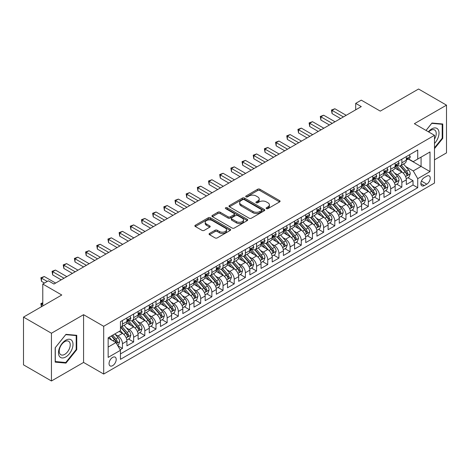 <?xml version="1.0" encoding="UTF-8"?>
<svg xmlns="http://www.w3.org/2000/svg" width="470" height="470" viewBox="0 0 470 470"><rect width="100%" height="100%" fill="white"/><g stroke="black" fill="none" stroke-linecap="round" stroke-linejoin="round"><path stroke-width="0.7" d="M266.437 208.627A1.087 0.629 0 0 0 267.971 208.627L279.627 201.9A1.551 0.893 0 0 0 280.079 201.266A1.551 0.893 0 0 0 279.627 200.631L259.881 189.234A1.551 0.893 0 0 0 257.689 189.234L246.033 195.961A1.087 0.629 0 0 0 245.716 196.407A1.087 0.629 0 0 0 246.033 196.848A1.087 0.629 0 0 0 247.567 196.848L249.077 195.978A4.964 2.867 0 0 1 256.097 195.978L257.742 196.93A4.964 2.867 0 0 1 259.193 198.957A4.964 2.867 0 0 1 257.742 200.984L256.232 201.853A1.087 0.629 0 0 0 255.915 202.294A1.087 0.629 0 0 0 256.232 202.74A1.087 0.629 0 0 0 257.772 202.74L259.276 201.871A4.964 2.867 0 0 1 266.296 201.871L267.941 202.817A4.964 2.867 0 0 1 269.398 204.844A4.964 2.867 0 0 1 267.941 206.871L266.437 207.74A1.087 0.629 0 0 0 266.12 208.187A1.087 0.629 0 0 0 266.437 208.627L266.437 207.74M112.624 365.66A5.058 2.92 120 0 0 115.931 361.201A5.058 2.92 120 0 0 115.156 357.147A5.058 2.92 120 0 0 112.624 357.4A5.058 2.92 120 0 0 109.322 361.853A5.058 2.92 120 0 0 110.098 365.907A5.058 2.92 120 0 0 112.624 365.66M209.532 233.437A1.551 0.893 0 0 0 209.074 234.072A1.551 0.893 0 0 0 209.532 234.706L215.072 237.902A1.551 0.893 0 0 0 217.263 237.902L230.206 230.429A1.551 0.893 0 0 0 230.664 229.801A1.551 0.893 0 0 0 230.206 229.166L210.46 217.763A1.551 0.893 0 0 0 208.269 217.763L195.326 225.236A1.551 0.893 0 0 0 194.868 225.87A1.551 0.893 0 0 0 195.326 226.505L202.018 230.371A1.551 0.893 0 0 0 204.209 230.371L209.749 227.169A1.551 0.893 0 0 0 210.202 226.534A1.551 0.893 0 0 0 209.749 225.905L206.43 223.984A4.148 2.397 0 0 1 205.214 222.292A4.148 2.397 0 0 1 207.775 220.078A4.148 2.397 0 0 1 212.299 220.6L225.3 228.103A4.148 2.397 0 0 1 226.517 229.801A4.148 2.397 0 0 1 223.955 232.01A4.148 2.397 0 0 1 219.431 231.493L217.263 230.241A1.551 0.893 0 0 0 215.072 230.241L209.532 233.437L209.532 234.706M434.486 159.829L446.5 152.897L446.5 105.151L418.559 89.018L380.283 111.12L361.283 100.145L355.696 103.377L361.283 106.602L53.956 284.039L48.363 280.813L42.776 284.039L42.776 305.976M51.442 333.236L51.442 380.982L83.572 362.435L83.572 314.683L51.442 333.236L23.5 317.103L61.776 295.007L42.776 284.039M83.572 314.683L103.688 326.298L434.486 135.313L434.486 183.059L103.688 374.044L103.688 326.298M446.5 105.151L414.37 123.698L434.486 135.313M249.188 218.209A1.551 0.893 0 0 0 251.38 218.209L264.322 210.736A1.551 0.893 0 0 0 264.78 210.102A1.551 0.893 0 0 0 264.322 209.467L244.576 198.07A1.551 0.893 0 0 0 242.385 198.07L229.442 205.543A1.551 0.893 0 0 0 228.984 206.177A1.551 0.893 0 0 0 229.442 206.806L249.188 218.209M226.088 208.862A1.087 0.629 0 0 1 227.192 209.015L227.192 207.728L247.267 219.314A1.551 0.893 0 0 1 247.719 219.948A1.551 0.893 0 0 1 247.267 220.583L234.319 228.056A1.551 0.893 0 0 1 232.127 228.056L212.381 216.658L212.381 215.389A1.551 0.893 0 0 0 211.929 216.024A1.551 0.893 0 0 0 212.381 216.658M212.381 215.389L217.921 212.193A1.551 0.893 0 0 1 220.113 212.193L228.126 216.817A1.551 0.893 0 0 0 230.318 216.817L233.989 214.69A1.551 0.893 0 0 0 234.448 214.062A1.551 0.893 0 0 0 233.989 213.427L225.653 208.615A1.087 0.629 0 0 1 225.336 208.169A1.087 0.629 0 0 1 226.005 207.593A1.087 0.629 0 0 1 227.192 207.728M51.442 380.982L23.5 364.849L23.5 317.103M120.144 349.768L122.459 348.429L117.823 345.755M115.185 334.358L117.988 335.98A6.322 3.648 60 0 1 122.459 343.723L126.929 341.138L126.929 345.849L133.639 341.978L128.551 339.04M126.36 327.907L129.168 329.523A6.322 3.648 60 0 1 133.639 337.266L138.11 334.687L138.11 339.399L144.813 335.527L139.725 332.59M137.534 321.451L140.342 323.072A6.322 3.648 60 0 1 144.813 330.815L149.284 328.236L149.284 332.942L155.987 329.076L150.905 326.139M148.714 315L151.516 316.621A6.322 3.648 60 0 1 155.987 324.365L160.458 321.786L160.458 326.491L167.161 322.62L162.079 319.688M159.888 308.549L162.691 310.171A6.322 3.648 60 0 1 167.161 317.914L171.632 315.329L171.632 320.041L178.341 316.169L173.254 313.231M171.062 302.098L173.871 303.714A6.322 3.648 60 0 1 178.341 311.457L182.812 308.878L182.812 313.59L189.516 309.718L184.428 306.781M182.237 295.642L185.045 297.263A6.322 3.648 60 0 1 189.516 305.007L193.987 302.427L193.987 307.133L200.69 303.268L195.608 300.33M193.417 289.191L196.219 290.812A6.322 3.648 60 0 1 200.69 298.556L205.161 295.977L205.161 300.683L211.864 296.811L206.782 293.879M204.591 282.74L207.393 284.362A6.322 3.648 60 0 1 211.864 292.105L216.335 289.52L216.335 294.232L223.044 290.36L217.957 287.423M215.765 276.289L218.574 277.905A6.322 3.648 60 0 1 223.044 285.648L227.509 283.069L227.509 287.781L234.219 283.909L229.131 280.972M226.939 269.833L229.748 271.454A6.322 3.648 60 0 1 234.219 279.198L238.689 276.618L238.689 281.324L245.393 277.459L240.311 274.521M238.12 263.382L240.922 265.004A6.322 3.648 60 0 1 245.393 272.747L249.864 270.162L249.864 274.874L256.567 271.002L251.485 268.07M249.294 256.931L252.096 258.553A6.322 3.648 60 0 1 256.567 266.296L261.038 263.711L261.038 268.423L267.747 264.551L262.659 261.614M260.468 250.481L263.276 252.096A6.322 3.648 60 0 1 267.747 259.839L272.212 257.26L272.212 261.972L278.921 258.101L273.834 255.163M271.642 244.024L274.451 245.645A6.322 3.648 60 0 1 278.921 253.389L283.392 250.81L283.392 255.516L290.096 251.65L285.014 248.712M282.822 237.573L285.625 239.195A6.322 3.648 60 0 1 290.096 246.938L294.567 244.353L294.567 249.065L301.27 245.193L296.188 242.262M293.997 231.123L296.799 232.744A6.322 3.648 60 0 1 301.27 240.487L305.741 237.902L305.741 242.614L312.45 238.742L307.362 235.805M305.171 224.672L307.979 226.287A6.322 3.648 60 0 1 312.45 234.031L316.915 231.452L316.915 236.163L323.624 232.292L318.537 229.354M316.345 218.215L319.154 219.837A6.322 3.648 60 0 1 323.624 227.58L328.095 225.001L328.095 229.707L334.799 225.841L329.717 222.903M327.525 211.764L330.328 213.386A6.322 3.648 60 0 1 334.799 221.129L339.27 218.544L339.27 223.256L345.973 219.384L340.891 216.453M338.7 205.314L341.502 206.935A6.322 3.648 60 0 1 345.973 214.678L350.444 212.093L350.444 216.805L357.153 212.934L352.065 209.996M349.874 198.863L352.682 200.479A6.322 3.648 60 0 1 357.153 208.222L361.618 205.643L361.618 210.354L368.327 206.483L363.24 203.545M361.048 192.406L363.856 194.028A6.322 3.648 60 0 1 368.327 201.771L372.798 199.192L372.798 203.898L379.502 200.032L374.42 197.095M372.228 185.956L375.031 187.577A6.322 3.648 60 0 1 379.502 195.32L383.972 192.735L383.972 197.447L390.676 193.575L385.594 190.644M383.403 179.505L386.205 181.126A6.322 3.648 60 0 1 390.676 188.87L395.147 186.285L395.147 190.996L401.856 187.125L401.856 182.413A6.322 3.648 -120 0 0 397.385 174.67L394.577 173.054M396.768 184.187L401.856 187.125M126.929 341.138A6.322 3.648 -120 0 0 122.459 333.395L119.11 331.462M138.11 334.687A6.322 3.648 -120 0 0 133.639 326.944L126.724 322.955M149.284 328.236A6.322 3.648 -120 0 0 144.813 320.493L137.898 316.504M160.458 321.786A6.322 3.648 -120 0 0 155.987 314.042L149.078 310.047M171.632 315.329A6.322 3.648 -120 0 0 167.161 307.586L160.252 303.596M182.812 308.878A6.322 3.648 -120 0 0 178.341 301.135L171.427 297.146M193.987 302.427A6.322 3.648 -120 0 0 189.516 294.684L182.601 290.695M205.161 295.977A6.322 3.648 -120 0 0 200.69 288.233L193.781 284.238M216.335 289.52A6.322 3.648 -120 0 0 211.864 281.777L204.955 277.788M227.509 283.069A6.322 3.648 -120 0 0 223.044 275.326L216.13 271.337M238.689 276.618A6.322 3.648 -120 0 0 234.219 268.875L227.304 264.886M249.864 270.162A6.322 3.648 -120 0 0 245.393 262.425L238.484 258.43M261.038 263.711A6.322 3.648 -120 0 0 256.567 255.968L249.658 251.979M272.212 257.26A6.322 3.648 -120 0 0 267.747 249.517L260.832 245.528M283.392 250.81A6.322 3.648 -120 0 0 278.921 243.066L272.007 239.077M294.567 244.353A6.322 3.648 -120 0 0 290.096 236.616L283.187 232.621M305.741 237.902A6.322 3.648 -120 0 0 301.27 230.159L294.361 226.17M316.915 231.452A6.322 3.648 -120 0 0 312.45 223.708L305.535 219.719M328.095 225.001A6.322 3.648 -120 0 0 323.624 217.258L316.71 213.268M339.27 218.544A6.322 3.648 -120 0 0 334.799 210.807L327.89 206.812M350.444 212.093A6.322 3.648 -120 0 0 345.973 204.35L339.064 200.361M361.618 205.643A6.322 3.648 -120 0 0 357.153 197.899L350.238 193.91M372.798 199.192A6.322 3.648 -120 0 0 368.327 191.449L361.412 187.459M383.972 192.735A6.322 3.648 -120 0 0 379.502 184.998L372.593 181.003M395.147 186.285A6.322 3.648 -120 0 0 390.676 178.541L383.767 174.552M426.778 176.156L424.316 177.578A4.9 2.826 120 0 0 421.114 181.89A4.9 2.826 120 0 0 421.866 185.82A4.9 2.826 120 0 0 424.316 185.574L426.778 184.158A4.9 2.826 120 0 0 429.974 179.84A4.9 2.826 120 0 0 429.228 175.915A4.9 2.826 120 0 0 426.778 176.156M108.159 347.077L115.978 342.56L120.449 350.303L120.449 359.333L417.724 187.706L417.724 178.671L413.253 170.927L405.751 166.597M120.449 350.303L108.159 357.4L108.159 337.783L120.449 330.686L120.449 321.65L417.724 150.024L417.724 159.06L430.015 151.957L430.015 171.574L417.724 178.671M129.109 320.199L129.168 320.235A6.322 3.648 60 0 0 132.329 320.546L136.799 317.967A6.322 3.648 -120 0 0 138.11 315.07L138.11 311.457M140.283 313.748L140.342 313.784A6.322 3.648 60 0 0 143.503 314.095L147.974 311.516A6.322 3.648 -120 0 0 149.284 308.62L149.284 305.007M151.458 307.298L151.516 307.327A6.322 3.648 60 0 0 154.677 307.644L159.148 305.059A6.322 3.648 -120 0 0 160.458 302.169L160.458 298.556M162.638 300.841L162.691 300.876A6.322 3.648 60 0 0 165.857 301.188L170.322 298.609A6.322 3.648 -120 0 0 171.632 295.718L171.632 292.099M173.812 294.39L173.871 294.426A6.322 3.648 60 0 0 177.031 294.737L181.502 292.158A6.322 3.648 -120 0 0 182.812 289.262L182.812 285.648M184.986 287.94L185.045 287.975A6.322 3.648 60 0 0 188.206 288.286L192.677 285.707A6.322 3.648 -120 0 0 193.987 282.811L193.987 279.198M196.16 281.489L196.219 281.518A6.322 3.648 60 0 0 199.38 281.836L203.851 279.25A6.322 3.648 -120 0 0 205.161 276.36L205.161 272.747M207.335 275.032L207.393 275.067A6.322 3.648 60 0 0 210.554 275.379L215.025 272.8A6.322 3.648 -120 0 0 216.335 269.909L216.335 266.29M218.515 268.582L218.574 268.617A6.322 3.648 60 0 0 221.734 268.928L226.205 266.349A6.322 3.648 -120 0 0 227.509 263.453L227.509 259.839M229.689 262.131L229.748 262.166A6.322 3.648 60 0 0 232.909 262.477L237.379 259.898A6.322 3.648 -120 0 0 238.689 257.002L238.689 253.389M240.863 255.68L240.922 255.709A6.322 3.648 60 0 0 244.083 256.027L248.554 253.442A6.322 3.648 -120 0 0 249.864 250.551L249.864 246.938M252.038 249.223L252.096 249.259A6.322 3.648 60 0 0 255.257 249.57L259.728 246.991A6.322 3.648 -120 0 0 261.038 244.1L261.038 240.481M263.218 242.773L263.276 242.808A6.322 3.648 60 0 0 266.437 243.119L270.908 240.54A6.322 3.648 -120 0 0 272.212 237.644L272.212 234.031M274.392 236.322L274.451 236.357A6.322 3.648 60 0 0 277.611 236.668L282.082 234.089A6.322 3.648 -120 0 0 283.392 231.193L283.392 227.58M285.566 229.871L285.625 229.9A6.322 3.648 60 0 0 288.786 230.218L293.257 227.633A6.322 3.648 -120 0 0 294.567 224.742L294.567 221.129M296.74 223.415L296.799 223.45A6.322 3.648 60 0 0 299.96 223.761L304.431 221.182A6.322 3.648 -120 0 0 305.741 218.292L305.741 214.672M307.921 216.964L307.979 216.999A6.322 3.648 60 0 0 311.14 217.31L315.611 214.731A6.322 3.648 -120 0 0 316.915 211.835L316.915 208.222M319.095 210.513L319.154 210.548A6.322 3.648 60 0 0 322.314 210.86L326.785 208.28A6.322 3.648 -120 0 0 328.095 205.384L328.095 201.771M330.269 204.062L330.328 204.092A6.322 3.648 60 0 0 333.488 204.409L337.959 201.824A6.322 3.648 -120 0 0 339.27 198.933L339.27 195.32M341.443 197.606L341.502 197.641A6.322 3.648 60 0 0 344.663 197.952L349.134 195.373A6.322 3.648 -120 0 0 350.444 192.477L350.444 188.864M352.623 191.155L352.682 191.19A6.322 3.648 60 0 0 355.843 191.501L360.314 188.922A6.322 3.648 -120 0 0 361.618 186.026L361.618 182.413M363.798 184.704L363.856 184.739A6.322 3.648 60 0 0 367.017 185.051L371.488 182.472A6.322 3.648 -120 0 0 372.798 179.575L372.798 175.962M374.972 178.253L375.031 178.283A6.322 3.648 60 0 0 378.191 178.6L382.662 176.015A6.322 3.648 -120 0 0 383.972 173.125L383.972 169.511M386.146 171.797L386.205 171.832A6.322 3.648 60 0 0 389.366 172.143L393.837 169.564A6.322 3.648 -120 0 0 395.147 166.668L395.147 163.055M120.449 353.916L413.03 184.998L413.03 180.674L406.321 184.546L406.321 179.834A6.322 3.648 -120 0 0 401.856 172.091L394.941 168.101M397.326 165.346L397.385 165.381A6.322 3.648 -120 0 0 400.546 165.693A6.322 3.648 -120 0 0 401.856 162.802L401.856 159.183M400.546 165.693L405.017 163.113A6.322 3.648 -120 0 0 406.321 160.217L406.321 156.604M122.459 320.493L122.459 324.106A6.322 3.648 60 0 1 121.154 326.997A6.322 3.648 60 0 1 120.449 327.255M121.154 326.997L125.619 324.418A6.322 3.648 -120 0 0 126.929 321.527L126.929 317.908M133.639 314.042L133.639 317.655A6.322 3.648 60 0 1 132.329 320.546M144.813 307.586L144.813 311.199A6.322 3.648 60 0 1 143.503 314.095M155.987 301.135L155.987 304.748A6.322 3.648 60 0 1 154.677 307.644M167.161 294.684L167.161 298.297A6.322 3.648 60 0 1 165.857 301.188M178.341 288.233L178.341 291.846A6.322 3.648 60 0 1 177.031 294.737M189.516 281.777L189.516 285.39A6.322 3.648 60 0 1 188.206 288.286M200.69 275.326L200.69 278.939A6.322 3.648 60 0 1 199.38 281.836M211.864 268.875L211.864 272.488A6.322 3.648 60 0 1 210.554 275.379M223.044 262.425L223.044 266.038A6.322 3.648 60 0 1 221.734 268.928M234.219 255.968L234.219 259.581A6.322 3.648 60 0 1 232.909 262.477M245.393 249.517L245.393 253.13A6.322 3.648 60 0 1 244.083 256.027M256.567 243.066L256.567 246.68A6.322 3.648 60 0 1 255.257 249.57M267.747 236.616L267.747 240.229A6.322 3.648 60 0 1 266.437 243.119M278.921 230.159L278.921 233.772A6.322 3.648 60 0 1 277.611 236.668M290.096 223.708L290.096 227.321A6.322 3.648 60 0 1 288.786 230.218M301.27 217.258L301.27 220.871A6.322 3.648 60 0 1 299.96 223.761M312.45 210.807L312.45 214.42A6.322 3.648 60 0 1 311.14 217.31M323.624 204.35L323.624 207.963A6.322 3.648 60 0 1 322.314 210.86M334.799 197.899L334.799 201.513A6.322 3.648 60 0 1 333.488 204.409M345.973 191.449L345.973 195.062A6.322 3.648 60 0 1 344.663 197.952M357.153 184.998L357.153 188.611A6.322 3.648 60 0 1 355.843 191.501M368.327 178.541L368.327 182.154A6.322 3.648 60 0 1 367.017 185.051M379.502 172.091L379.502 175.704A6.322 3.648 60 0 1 378.191 178.6M390.676 165.64L390.676 169.253A6.322 3.648 60 0 1 389.366 172.143M390.676 188.87L390.676 193.575M379.502 195.32L379.502 200.032M368.327 201.771L368.327 206.483M357.153 208.222L357.153 212.934M345.973 214.678L345.973 219.384M334.799 221.129L334.799 225.841M323.624 227.58L323.624 232.292M312.45 234.031L312.45 238.742M301.27 240.487L301.27 245.193M290.096 246.938L290.096 251.65M278.921 253.389L278.921 258.101M267.747 259.839L267.747 264.551M256.567 266.296L256.567 271.002M245.393 272.747L245.393 277.459M234.219 279.198L234.219 283.909M223.044 285.648L223.044 290.36M211.864 292.105L211.864 296.811M200.69 298.556L200.69 303.268M189.516 305.007L189.516 309.718M178.341 311.457L178.341 316.169M167.161 317.914L167.161 322.62M155.987 324.365L155.987 329.076M144.813 330.815L144.813 335.527M133.639 337.266L133.639 341.978M122.459 343.723L122.459 348.429M115.978 342.56L108.159 338.042M413.253 170.927L421.073 166.415L421.073 157.121L430.015 151.957M408.277 159.025L430.015 171.574M408.501 158.895L413.253 161.639L417.724 159.06M83.572 362.435L103.688 374.044M355.696 103.377L355.696 109.827M407.942 177.736L413.03 180.674M413.03 184.998L417.724 187.706M434.486 148.661L442.758 138.374L442.758 123.992L431.971 123.028L426.026 130.425M55.184 362.135L65.97 363.099L76.751 349.686L76.751 335.304L65.97 334.34L55.184 347.759L55.184 362.135M442.2 138.051L442.758 138.374M76.193 349.363L76.751 349.686M64.831 362.44L65.97 363.099M266.872 208.78L267.941 208.163A4.964 2.867 0 0 0 269.398 206.136L269.398 204.844M259.193 198.957L259.193 200.243A4.964 2.867 0 0 1 257.742 202.27L256.667 202.893M279.603 201.912L259.881 190.526A1.551 0.893 0 0 0 257.689 190.526L246.468 197.001M264.322 209.467L264.322 210.736L244.576 199.356A1.551 0.893 0 0 0 242.385 199.356L229.46 206.818M261.579 210.542A1.087 0.629 0 0 0 261.902 210.102A1.087 0.629 0 0 0 261.579 209.655L244.247 199.65A1.087 0.629 0 0 0 242.714 199.65L241.122 200.572A4.964 2.867 0 0 0 239.671 202.594A4.964 2.867 0 0 0 241.122 204.62L252.972 211.465A4.964 2.867 0 0 0 259.992 211.465L261.579 210.542L261.579 211.835A1.087 0.629 0 0 0 261.902 211.394L261.902 210.102M239.671 202.594L239.671 203.886A4.964 2.867 0 0 0 241.122 205.913L241.122 204.62M261.579 211.835L259.992 212.751A4.964 2.867 0 0 1 252.972 212.751L241.122 205.913M212.405 216.67L217.921 213.48L217.921 212.193M234.448 214.062L234.448 215.348A1.551 0.893 0 0 1 233.989 215.983L230.318 218.104A1.551 0.893 0 0 1 228.126 218.104L220.113 213.48A1.551 0.893 0 0 0 217.921 213.48M227.192 209.015L247.243 220.595M236.434 221.611A4.148 2.397 0 0 0 240.957 222.134A4.148 2.397 0 0 0 243.519 219.919A4.148 2.397 0 0 0 242.303 218.221L237.72 215.577A1.551 0.893 0 0 0 235.529 215.577L231.851 217.704A1.551 0.893 0 0 0 231.399 218.333A1.551 0.893 0 0 0 231.851 218.967L236.434 221.611L236.434 222.903A4.148 2.397 0 0 0 240.957 223.42A4.148 2.397 0 0 0 243.519 221.206L243.519 219.919M231.399 218.333L231.399 219.625A1.551 0.893 0 0 0 231.851 220.26L231.851 218.967M236.434 222.903L231.851 220.26M226.517 229.801L226.517 231.087A4.148 2.397 0 0 1 223.955 233.302A4.148 2.397 0 0 1 219.431 232.785L217.263 231.534A1.551 0.893 0 0 0 215.072 231.534L209.55 234.718M205.214 222.292L205.214 223.585A4.148 2.397 0 0 0 206.43 225.277L206.43 223.984M209.726 227.18L206.43 225.277M230.188 230.441L210.46 219.055A1.551 0.893 0 0 0 208.269 219.055L195.344 226.517M406.227 178.729L409.117 177.061L410.234 173.835A4.189 2.421 -120 0 0 408.606 169.899L403.495 163.989M402.473 172.502L396.639 165.746M399.153 170.534L395.764 166.609A10.034 5.793 -120 0 0 395.452 166.263M399.976 165.922L405.14 171.903A4.189 2.421 60 0 1 406.632 174.787C407.261 175.627 407.707 175.369 407.972 174.012A4.189 2.421 -120 0 0 406.48 171.127L401.374 165.217M400.276 165.822L405.827 172.249A2.133 1.234 60 0 1 406.368 173.083L407.972 174.012M406.632 174.787L406.938 175.281M409.288 154.894L410.234 156.539A4.189 2.421 60 0 1 409.37 158.396L407.243 159.618A4.189 2.421 -120 0 0 407.972 158.654L407.884 158.284M343.406 116.924L332.061 110.374L334.857 108.764L346.196 115.309M406.462 159.818L406.48 159.818A4.189 2.421 -120 0 0 407.243 159.618M407.431 158.343L407.972 158.654C407.707 158.026 407.261 158.284 406.632 159.43A4.189 2.421 60 0 1 406.321 160.023M340.609 118.54L332.061 113.599L332.061 110.374L331.444 110.021L334.857 108.764M332.061 113.599L331.444 110.021M434.486 143.468A10.275 5.934 120 0 0 438.874 131.553A10.275 5.934 120 0 0 431.748 128.892A10.275 5.934 120 0 0 428.382 131.788M434.486 139.161A7.779 4.489 120 0 0 434.621 129.955A7.779 4.489 120 0 0 430.731 130.343A7.779 4.489 120 0 0 428.693 131.97M426.049 130.443L431.748 123.352L442.2 124.28L442.2 138.215L434.486 147.809M441.506 123.88L442.2 124.28M72.033 349.151A10.275 5.934 120 0 0 69.378 339.228A10.275 5.934 120 0 0 59.455 348.029A10.275 5.934 120 0 0 62.111 357.952A10.275 5.934 120 0 0 72.033 349.151M69.49 348.429A7.779 4.489 120 0 0 68.614 341.267A7.779 4.489 120 0 0 59.96 347.577A7.779 4.489 120 0 0 60.836 354.738A7.779 4.489 120 0 0 69.49 348.429M55.296 361.589L55.296 347.659L65.741 334.658L76.193 335.592L76.193 349.527L65.741 362.523L55.184 361.524M75.5 335.192L76.193 335.592M395.053 185.18L397.943 183.512L399.059 180.286A4.189 2.421 -120 0 0 397.426 176.35L392.321 170.44M391.298 178.953L385.465 172.196M387.979 176.984L384.589 173.06A10.034 5.793 -120 0 0 384.278 172.713M388.796 172.373L393.966 178.353A4.189 2.421 60 0 1 395.458 181.238C396.087 182.078 396.533 181.82 396.798 180.462A4.189 2.421 -120 0 0 395.305 177.578L390.2 171.667M389.101 172.273L394.653 178.7A2.133 1.234 60 0 1 395.188 179.534L396.798 180.462M395.458 181.238L395.764 181.737M383.878 191.631L386.763 189.962L387.885 186.737A4.189 2.421 -120 0 0 386.252 182.807L381.147 176.89M380.124 185.403L374.285 178.647M376.799 183.435L373.415 179.517A10.034 5.793 -120 0 0 373.104 179.164M377.622 178.823L382.786 184.804A4.189 2.421 60 0 1 384.284 187.689C384.912 188.535 385.359 188.276 385.623 186.913A4.189 2.421 -120 0 0 384.131 184.029L379.02 178.118M377.927 178.729L383.479 185.151A2.133 1.234 60 0 1 384.014 185.985L385.623 186.913M384.284 187.689L384.583 188.188M372.704 198.082L375.589 196.413L376.705 193.188A4.189 2.421 -120 0 0 375.078 189.257L369.972 183.347M368.95 191.854L363.11 185.098M365.625 189.886L362.241 185.967A10.034 5.793 -120 0 0 361.929 185.621M366.447 185.28L371.611 191.255A4.189 2.421 60 0 1 373.104 194.139C373.732 194.985 374.179 194.727 374.449 193.37A4.189 2.421 -120 0 0 372.951 190.485L367.846 184.569M366.753 185.18L372.299 191.607A2.133 1.234 60 0 1 372.839 192.442L374.449 193.37M373.104 194.139L373.409 194.639M361.524 204.538L364.414 202.87L365.531 199.644A4.189 2.421 -120 0 0 363.903 195.708L358.792 189.798M357.77 198.311L351.936 191.554M354.451 196.343L351.061 192.418A10.034 5.793 -120 0 0 350.749 192.071M355.273 191.731L360.437 197.711A4.189 2.421 60 0 1 361.929 200.596C362.558 201.436 363.005 201.178 363.269 199.821A4.189 2.421 -120 0 0 361.777 196.936L356.671 191.026M355.573 191.631L361.125 198.058A2.133 1.234 60 0 1 361.665 198.892L363.269 199.821M361.929 200.596L362.235 201.089M398.108 161.345L399.059 162.99A4.189 2.421 60 0 1 398.19 164.847L396.069 166.075A4.189 2.421 -120 0 0 396.798 165.105L396.709 164.735M332.231 123.375L320.887 116.824L323.677 115.215L335.022 121.765M395.288 166.268L395.305 166.268A4.189 2.421 -120 0 0 396.069 166.075M396.257 164.794L396.798 165.105C396.533 164.476 396.087 164.735 395.458 165.881A4.189 2.421 60 0 1 395.147 166.48M329.435 124.991L320.887 120.056L320.887 116.824L320.27 116.472L323.677 115.215M320.887 120.056L320.27 116.472M386.933 167.802L387.885 169.447A4.189 2.421 60 0 1 387.016 171.297L384.895 172.525A4.189 2.421 -120 0 0 385.623 171.562L385.535 171.186M321.051 129.826L309.712 123.281L312.503 121.665L323.848 128.216M384.113 172.719L384.131 172.719A4.189 2.421 -120 0 0 384.895 172.525M385.083 171.245L385.623 171.562C385.359 170.927 384.912 171.186 384.284 172.331A4.189 2.421 60 0 1 383.972 172.931M318.261 131.441L309.712 126.506L309.712 123.281L309.096 122.923L312.503 121.665M309.712 126.506L309.096 122.923M375.759 174.253L376.705 175.897A4.189 2.421 60 0 1 375.841 177.748L373.715 178.976A4.189 2.421 -120 0 0 374.449 178.013L374.361 177.642M309.877 136.282L298.532 129.732L301.329 128.116L312.673 134.667M372.933 179.17L372.951 179.17A4.189 2.421 -120 0 0 373.715 178.976M373.903 177.701L374.449 178.013C374.185 177.378 373.738 177.637 373.104 178.788A4.189 2.421 60 0 1 372.798 179.381M307.08 137.892L298.532 132.957L298.532 129.732L297.921 129.379L301.329 128.116M298.532 132.957L297.921 129.379M364.585 180.703L365.531 182.348A4.189 2.421 60 0 1 364.667 184.205L362.54 185.427A4.189 2.421 -120 0 0 363.269 184.463L363.181 184.093M298.703 142.733L287.358 136.183L290.154 134.573L301.493 141.118M361.759 185.626L361.777 185.626A4.189 2.421 -120 0 0 362.54 185.427M362.728 184.152L363.269 184.463C363.005 183.835 362.558 184.093 361.929 185.239A4.189 2.421 60 0 1 361.618 185.832M295.906 144.349L287.358 139.408L287.358 136.183L286.741 135.83L290.154 134.573M287.358 139.408L286.741 135.83M350.35 210.989L353.24 209.32L354.356 206.095A4.189 2.421 -120 0 0 352.723 202.159L347.618 196.249M346.596 204.761L340.762 198.005M343.276 202.793L339.886 198.869A10.034 5.793 -120 0 0 339.575 198.522M344.093 198.181L349.263 204.162A4.189 2.421 60 0 1 350.755 207.047C351.384 207.887 351.83 207.628 352.095 206.271A4.189 2.421 -120 0 0 350.602 203.387L345.497 197.476M344.398 198.082L349.95 204.509A2.133 1.234 60 0 1 350.485 205.343L352.095 206.271M350.755 207.047L351.061 207.546M353.405 187.154L354.356 188.799A4.189 2.421 60 0 1 353.487 190.655L351.366 191.883A4.189 2.421 -120 0 0 352.095 190.914L352.007 190.544M287.528 149.184L276.184 142.633L278.974 141.024L290.319 147.574M350.585 192.077L350.602 192.077A4.189 2.421 -120 0 0 351.366 191.883M351.554 190.603L352.095 190.914C351.83 190.285 351.384 190.544 350.755 191.689A4.189 2.421 60 0 1 350.444 192.289M284.732 150.8L276.184 145.864L276.184 142.633L275.567 142.281L278.974 141.024M276.184 145.864L275.567 142.281M339.176 217.44L342.066 215.771L343.182 212.546A4.189 2.421 -120 0 0 341.549 208.615L336.444 202.699M335.421 211.212L329.582 204.456M332.096 209.244L328.712 205.325A10.034 5.793 -120 0 0 328.401 204.973M332.919 204.632L338.083 210.613A4.189 2.421 60 0 1 339.581 213.498C340.21 214.344 340.656 214.085 340.92 212.722A4.189 2.421 -120 0 0 339.428 209.837L334.317 203.927M333.224 204.538L338.776 210.959A2.133 1.234 60 0 1 339.311 211.794L340.92 212.722M339.581 213.498L339.88 213.997M342.231 193.611L343.182 195.256A4.189 2.421 60 0 1 342.313 197.106L340.192 198.334A4.189 2.421 -120 0 0 340.92 197.371L340.832 196.995M276.348 155.635L265.01 149.09L267.8 147.474L279.145 154.025M339.411 198.528L339.428 198.528A4.189 2.421 -120 0 0 340.192 198.334M340.38 197.053L340.92 197.371C340.656 196.736 340.21 196.995 339.581 198.14A4.189 2.421 60 0 1 339.27 198.739M273.558 157.25L265.01 152.315L265.01 149.09L264.393 148.732L267.8 147.474M265.01 152.315L264.393 148.732M328.001 223.89L330.886 222.222L332.002 218.996A4.189 2.421 -120 0 0 330.375 215.066L325.269 209.156M324.247 217.663L318.407 210.907M320.922 215.695L317.538 211.776A10.034 5.793 -120 0 0 317.227 211.43M321.744 211.089L326.909 217.064A4.189 2.421 60 0 1 328.401 219.948C329.029 220.794 329.482 220.536 329.746 219.179A4.189 2.421 -120 0 0 328.248 216.294L323.143 210.378M322.05 210.989L327.596 217.416A2.133 1.234 60 0 1 328.136 218.25L329.746 219.179M328.401 219.948L328.706 220.448M331.056 200.061L332.002 201.706A4.189 2.421 60 0 1 331.139 203.557L329.012 204.785A4.189 2.421 -120 0 0 329.746 203.821L329.658 203.451M265.174 162.091L253.829 155.541L256.626 153.925L267.971 160.476M328.236 204.979L328.248 204.979A4.189 2.421 -120 0 0 329.012 204.785M329.206 203.51L329.746 203.821C329.482 203.187 329.035 203.445 328.401 204.597A4.189 2.421 60 0 1 328.095 205.19M262.377 163.701L253.829 158.766L253.829 155.541L253.218 155.188L256.626 153.925M253.829 158.766L253.218 155.188M316.821 230.347L319.712 228.679L320.828 225.453A4.189 2.421 -120 0 0 319.201 221.517L314.089 215.607M313.067 224.12L307.233 217.363M309.748 222.151L306.358 218.227A10.034 5.793 -120 0 0 306.052 217.88M310.57 217.54L315.734 223.52A4.189 2.421 60 0 1 317.227 226.405C317.855 227.245 318.302 226.987 318.566 225.629A4.189 2.421 -120 0 0 317.074 222.745L311.968 216.834M310.87 217.44L316.422 223.867A2.133 1.234 60 0 1 316.962 224.701L318.566 225.629M317.227 226.405L317.532 226.898M319.882 206.512L320.828 208.157A4.189 2.421 60 0 1 319.964 210.014L317.838 211.236A4.189 2.421 -120 0 0 318.566 210.272L318.478 209.902M254 168.542L242.655 161.991L245.452 160.382L256.79 166.926M317.056 211.435L317.074 211.435A4.189 2.421 -120 0 0 317.838 211.236M318.026 209.961L318.566 210.272C318.302 209.643 317.855 209.902 317.227 211.048A4.189 2.421 60 0 1 316.915 211.641M251.203 170.158L242.655 165.217L242.655 161.991L242.038 161.639L245.452 160.382M242.655 165.217L242.038 161.639M305.647 236.798L308.537 235.129L309.654 231.904A4.189 2.421 -120 0 0 308.02 227.968L302.915 222.057M301.893 230.57L296.059 223.814M298.573 228.602L295.184 224.678A10.034 5.793 -120 0 0 294.872 224.331M299.396 223.99L304.56 229.971A4.189 2.421 60 0 1 306.052 232.856C306.681 233.696 307.127 233.437 307.392 232.08A4.189 2.421 -120 0 0 305.899 229.196L300.794 223.285M299.696 223.89L305.247 230.318A2.133 1.234 60 0 1 305.782 231.152L307.392 232.08M306.052 232.856L306.358 233.355M308.702 212.963L309.654 214.608A4.189 2.421 60 0 1 308.784 216.464L306.663 217.692A4.189 2.421 -120 0 0 307.392 216.723L307.304 216.353M242.826 174.993L231.481 168.448L234.272 166.832L245.616 173.383M305.882 217.886L305.899 217.886A4.189 2.421 -120 0 0 306.663 217.692M306.851 216.412L307.392 216.723C307.127 216.094 306.681 216.353 306.052 217.498A4.189 2.421 60 0 1 305.741 218.098M240.029 176.608L231.481 171.673L231.481 168.448L230.864 168.09L234.272 166.832M231.481 171.673L230.864 168.09M294.473 243.249L297.363 241.58L298.479 238.355A4.189 2.421 -120 0 0 296.846 234.424L291.741 228.508M290.719 237.021L284.879 230.265M287.399 235.053L284.009 231.134A10.034 5.793 -120 0 0 283.698 230.782M288.216 230.441L293.38 236.422A4.189 2.421 60 0 1 294.878 239.306C295.507 240.152 295.953 239.894 296.218 238.531A4.189 2.421 -120 0 0 294.725 235.646L289.62 229.736M288.521 230.347L294.073 236.768A2.133 1.234 60 0 1 294.608 237.603L296.218 238.531M294.878 239.306L295.178 239.806M297.528 219.42L298.479 221.064A4.189 2.421 60 0 1 297.61 222.915L295.489 224.143A4.189 2.421 -120 0 0 296.218 223.18L296.129 222.804M231.645 181.444L220.307 174.899L223.097 173.283L234.442 179.834M294.708 224.337L294.725 224.337A4.189 2.421 -120 0 0 295.489 224.143M295.677 222.862L296.218 223.18C295.953 222.545 295.507 222.804 294.878 223.949A4.189 2.421 60 0 1 294.567 224.548M228.855 183.059L220.307 178.124L220.307 174.899L219.69 174.54L223.097 173.283M220.307 178.124L219.69 174.54M283.298 249.699L286.183 248.031L287.299 244.805A4.189 2.421 -120 0 0 285.672 240.875L280.567 234.965M279.544 243.472L273.704 236.716M276.219 241.504L272.835 237.585A10.034 5.793 -120 0 0 272.524 237.238M277.041 236.898L282.206 242.873A4.189 2.421 60 0 1 283.698 245.763C284.327 246.603 284.779 246.345 285.043 244.988A4.189 2.421 -120 0 0 283.545 242.103L278.44 236.187M277.347 236.798L282.893 243.225A2.133 1.234 60 0 1 283.434 244.059L285.043 244.988M283.698 245.763L284.003 246.257M286.353 225.87L287.299 227.515A4.189 2.421 60 0 1 286.436 229.366L284.309 230.594A4.189 2.421 -120 0 0 285.043 229.63L284.955 229.26M220.471 187.9L209.126 181.35L211.923 179.734L223.268 186.285M283.533 230.788L283.545 230.788A4.189 2.421 -120 0 0 284.309 230.594M284.503 229.319L285.043 229.63C284.779 228.996 284.332 229.254 283.698 230.406A4.189 2.421 60 0 1 283.392 230.999M217.675 189.51L209.126 184.575L209.126 181.35L208.516 180.997L211.923 179.734M209.126 184.575L208.516 180.997M272.118 256.156L275.009 254.487L276.125 251.262A4.189 2.421 -120 0 0 274.498 247.326L269.386 241.416M268.364 249.928L262.53 243.172M265.045 247.96L261.655 244.036A10.034 5.793 -120 0 0 261.349 243.689M265.867 243.348L271.031 249.329A4.189 2.421 60 0 1 272.524 252.214C273.152 253.054 273.599 252.795 273.863 251.438A4.189 2.421 -120 0 0 272.371 248.554L267.266 242.643M266.167 243.249L271.719 249.676A2.133 1.234 60 0 1 272.259 250.51L273.863 251.438M272.524 252.214L272.829 252.707M275.179 232.321L276.125 233.966A4.189 2.421 60 0 1 275.261 235.822L273.135 237.045A4.189 2.421 -120 0 0 273.863 236.081L273.775 235.711M209.297 194.351L197.952 187.8L200.749 186.191L212.088 192.735M272.353 237.244L272.371 237.244A4.189 2.421 -120 0 0 273.135 237.045M273.323 235.77L273.863 236.081C273.599 235.452 273.152 235.711 272.524 236.857A4.189 2.421 60 0 1 272.212 237.45M206.5 195.966L197.952 191.026L197.952 187.8L197.335 187.448L200.749 186.191M197.952 191.026L197.335 187.448M260.944 262.607L263.834 260.938L264.951 257.713A4.189 2.421 -120 0 0 263.317 253.776L258.212 247.866M257.19 256.379L251.356 249.623M253.871 254.411L250.481 250.487A10.034 5.793 -120 0 0 250.169 250.14M254.693 249.799L259.857 255.78A4.189 2.421 60 0 1 261.349 258.664C261.978 259.505 262.425 259.246 262.689 257.889A4.189 2.421 -120 0 0 261.197 255.004L256.091 249.094M254.993 249.699L260.545 256.127A2.133 1.234 60 0 1 261.079 256.961L262.689 257.889M261.349 258.664L261.655 259.164M263.999 238.772L264.951 240.417A4.189 2.421 60 0 1 264.081 242.273L261.96 243.501A4.189 2.421 -120 0 0 262.689 242.532L262.601 242.162M198.123 200.802L186.778 194.257L189.569 192.641L200.913 199.192M261.179 243.695L261.197 243.695A4.189 2.421 -120 0 0 261.96 243.501M262.148 242.22L262.689 242.532C262.425 241.903 261.978 242.162 261.349 243.307A4.189 2.421 60 0 1 261.038 243.907M195.326 202.417L186.778 197.482L186.778 194.257L186.161 193.899L189.569 192.641M186.778 197.482L186.161 193.899M249.77 269.057L252.66 267.389L253.776 264.163A4.189 2.421 -120 0 0 252.143 260.233L247.038 254.317M246.016 262.83L240.176 256.074M242.696 260.862L239.306 256.943A10.034 5.793 -120 0 0 238.995 256.591M243.513 256.25L248.677 262.231A4.189 2.421 60 0 1 250.175 265.115C250.804 265.961 251.25 265.703 251.515 264.34A4.189 2.421 -120 0 0 250.022 261.455L244.917 255.545M243.818 256.156L249.37 262.577A2.133 1.234 60 0 1 249.905 263.412L251.515 264.34M250.175 265.115L250.475 265.615M252.825 245.228L253.776 246.873A4.189 2.421 60 0 1 252.907 248.724L250.786 249.952A4.189 2.421 -120 0 0 251.515 248.988L251.427 248.612M186.942 207.252L175.604 200.708L178.394 199.092L189.739 205.643M250.005 250.146L250.022 250.146A4.189 2.421 -120 0 0 250.786 249.952M250.974 248.671L251.515 248.988C251.25 248.354 250.804 248.612 250.175 249.758A4.189 2.421 60 0 1 249.864 250.357M184.152 208.868L175.604 203.933L175.604 200.708L174.987 200.349L178.394 199.092M175.604 203.933L174.987 200.349M238.596 275.508L241.48 273.846L242.596 270.614A4.189 2.421 -120 0 0 240.969 266.684L235.864 260.774M234.841 269.281L229.002 262.524M231.516 267.318L228.132 263.394A10.034 5.793 -120 0 0 227.821 263.047M232.339 262.707L237.503 268.681A4.189 2.421 60 0 1 238.995 271.572C239.624 272.412 240.076 272.154 240.34 270.796A4.189 2.421 -120 0 0 238.842 267.912L233.737 261.996M232.644 262.607L238.19 269.034A2.133 1.234 60 0 1 238.731 269.868L240.34 270.796M238.995 271.572L239.3 272.065M241.65 251.679L242.596 253.324A4.189 2.421 60 0 1 241.733 255.175L239.606 256.403A4.189 2.421 -120 0 0 240.34 255.439L240.252 255.069M175.768 213.709L164.424 207.158L167.22 205.543L178.565 212.093M238.831 256.596L238.842 256.596A4.189 2.421 -120 0 0 239.606 256.403M239.8 255.128L240.34 255.439C240.076 254.805 239.63 255.063 238.995 256.215A4.189 2.421 60 0 1 238.689 256.808M172.978 215.319L164.424 210.384L164.424 207.158L163.813 206.806L167.22 205.543M164.424 210.384L163.813 206.806M227.415 281.965L230.306 280.296L231.422 277.071A4.189 2.421 -120 0 0 229.795 273.135L224.684 267.224M223.661 275.737L217.827 268.981M220.342 273.769L216.952 269.845A10.034 5.793 -120 0 0 216.647 269.498M221.164 269.157L226.329 275.138A4.189 2.421 60 0 1 227.821 278.023C228.449 278.863 228.896 278.604 229.16 277.247A4.189 2.421 -120 0 0 227.668 274.363L222.563 268.452M221.464 269.057L227.016 275.485A2.133 1.234 60 0 1 227.556 276.319L229.16 277.247M227.821 278.023L228.126 278.516M230.476 258.13L231.422 259.775A4.189 2.421 60 0 1 230.559 261.631L228.432 262.853A4.189 2.421 -120 0 0 229.16 261.89L229.072 261.52M164.594 220.16L153.249 213.609L156.046 211.999L167.385 218.544M227.65 263.053L227.668 263.053A4.189 2.421 -120 0 0 228.432 262.853M228.62 261.579L229.16 261.89C228.896 261.261 228.449 261.52 227.821 262.665A4.189 2.421 60 0 1 227.509 263.259M161.797 221.775L153.249 216.834L153.249 213.609L152.633 213.257L156.046 211.999M153.249 216.834L152.633 213.257M216.241 288.416L219.132 286.747L220.248 283.522A4.189 2.421 -120 0 0 218.615 279.585L213.509 273.675M212.487 282.188L206.653 275.432M209.168 280.22L205.778 276.301A10.034 5.793 -120 0 0 205.466 275.949M209.99 275.608L215.154 281.589A4.189 2.421 60 0 1 216.647 284.473C217.275 285.313 217.722 285.055 217.986 283.698A4.189 2.421 -120 0 0 216.494 280.813L211.388 274.903M210.29 275.508L215.842 281.935A2.133 1.234 60 0 1 216.376 282.77L217.986 283.698M216.647 284.473L216.952 284.973M219.296 264.581L220.248 266.226A4.189 2.421 60 0 1 219.378 268.082L217.258 269.31A4.189 2.421 -120 0 0 217.986 268.341L217.898 267.971M153.42 226.611L142.075 220.066L144.866 218.45L156.21 225.001M216.476 269.504L216.494 269.504A4.189 2.421 -120 0 0 217.258 269.31M217.446 268.029L217.986 268.341C217.722 267.712 217.275 267.971 216.647 269.116A4.189 2.421 60 0 1 216.335 269.715M150.623 228.226L142.075 223.291L142.075 220.066L141.458 219.707L144.866 218.45M142.075 223.291L141.458 219.707M205.067 294.866L207.957 293.198L209.074 289.972A4.189 2.421 -120 0 0 207.44 286.042L202.335 280.126M201.313 288.639L195.473 281.882M197.993 286.671L194.604 282.752A10.034 5.793 -120 0 0 194.292 282.399M198.81 282.059L203.974 288.039A4.189 2.421 60 0 1 205.472 290.924C206.101 291.77 206.547 291.512 206.812 290.149A4.189 2.421 -120 0 0 205.32 287.264L200.214 281.354M199.116 281.965L204.667 288.386A2.133 1.234 60 0 1 205.202 289.22L206.812 290.149M205.472 290.924L205.772 291.424M208.122 271.037L209.074 272.682A4.189 2.421 60 0 1 208.204 274.533L206.083 275.761A4.189 2.421 -120 0 0 206.812 274.797L206.724 274.421M142.24 233.061L130.901 226.517L133.692 224.901L145.036 231.452M205.302 275.955L205.32 275.955A4.189 2.421 -120 0 0 206.083 275.761M206.271 274.48L206.812 274.797C206.547 274.163 206.101 274.421 205.472 275.567A4.189 2.421 60 0 1 205.161 276.166M139.449 234.677L130.901 229.742L130.901 226.517L130.284 226.158L133.692 224.901M130.901 229.742L130.284 226.158M193.893 301.317L196.777 299.654L197.893 296.423A4.189 2.421 -120 0 0 196.266 292.493L191.161 286.583M190.138 295.089L184.299 288.333M186.813 293.127L183.429 289.203A10.034 5.793 -120 0 0 183.118 288.856M187.636 288.515L192.8 294.49A4.189 2.421 60 0 1 194.292 297.381C194.921 298.221 195.373 297.962 195.638 296.605A4.189 2.421 -120 0 0 194.139 293.721L189.034 287.805M187.941 288.416L193.487 294.843A2.133 1.234 60 0 1 194.028 295.677L195.638 296.605M194.292 297.381L194.598 297.874M196.948 277.488L197.893 279.133A4.189 2.421 60 0 1 197.03 280.984L194.903 282.212A4.189 2.421 -120 0 0 195.638 281.248L195.549 280.878M131.065 239.518L119.721 232.967L122.517 231.352L133.862 237.902M194.128 282.405L194.139 282.405A4.189 2.421 -120 0 0 194.903 282.212M195.097 280.937L195.638 281.248C195.373 280.613 194.927 280.872 194.292 282.024A4.189 2.421 60 0 1 193.987 282.617M128.275 241.128L119.721 236.193L119.721 232.967L119.11 232.615L122.517 231.352M119.721 236.193L119.11 232.615M182.718 307.774L185.603 306.105L186.719 302.88A4.189 2.421 -120 0 0 185.092 298.943L179.981 293.033M178.958 301.546L173.125 294.79M175.639 299.578L172.255 295.654A10.034 5.793 -120 0 0 171.944 295.307M176.462 294.966L181.626 300.947A4.189 2.421 60 0 1 183.118 303.832C183.746 304.672 184.193 304.413 184.457 303.056A4.189 2.421 -120 0 0 182.965 300.171L177.86 294.261M176.767 294.866L182.313 301.294A2.133 1.234 60 0 1 182.854 302.128L184.457 303.056M183.118 303.832L183.423 304.325M185.773 283.939L186.719 285.584A4.189 2.421 60 0 1 185.856 287.44L183.729 288.662A4.189 2.421 -120 0 0 184.457 287.699L184.369 287.329M119.891 245.969L108.546 239.418L111.343 237.808L122.682 244.353M182.947 288.862L182.965 288.862A4.189 2.421 -120 0 0 183.729 288.662M183.917 287.387L184.457 287.699C184.199 287.07 183.746 287.329 183.118 288.474A4.189 2.421 60 0 1 182.812 289.068M117.095 247.584L108.546 242.643L108.546 239.418L107.93 239.066L111.343 237.808M108.546 242.643L107.93 239.066M171.538 314.224L174.429 312.556L175.545 309.331A4.189 2.421 -120 0 0 173.912 305.394L168.806 299.484M167.784 307.997L161.95 301.241M164.465 306.029L161.075 302.11A10.034 5.793 -120 0 0 160.763 301.758M165.287 301.417L170.451 307.398A4.189 2.421 60 0 1 171.944 310.282C172.572 311.122 173.019 310.864 173.283 309.507A4.189 2.421 -120 0 0 171.791 306.622L166.686 300.712M165.587 301.317L171.139 307.744A2.133 1.234 60 0 1 171.673 308.579L173.283 309.507M171.944 310.282L172.249 310.782M174.593 290.389L175.545 292.034A4.189 2.421 60 0 1 174.675 293.891L172.555 295.119A4.189 2.421 -120 0 0 173.283 294.149L173.195 293.779M108.717 252.419L97.372 245.875L100.163 244.259L111.508 250.81M171.773 295.313L171.791 295.313A4.189 2.421 -120 0 0 172.555 295.119M172.743 293.838L173.283 294.149C173.019 293.521 172.572 293.779 171.944 294.925A4.189 2.421 60 0 1 171.632 295.524M105.92 254.035L97.372 249.1L97.372 245.875L96.755 245.516L100.163 244.259M97.372 249.1L96.755 245.516M160.364 320.675L163.255 319.007L164.371 315.781A4.189 2.421 -120 0 0 162.738 311.851L157.632 305.935M156.61 314.448L150.77 307.691M153.291 312.48L149.901 308.561A10.034 5.793 -120 0 0 149.589 308.208M154.107 307.868L159.271 313.848A4.189 2.421 60 0 1 160.769 316.733C161.398 317.579 161.845 317.321 162.109 315.957A4.189 2.421 -120 0 0 160.617 313.073L155.511 307.163M154.413 307.774L159.964 314.195A2.133 1.234 60 0 1 160.499 315.029L162.109 315.957M160.769 316.733L161.069 317.232M163.419 296.846L164.371 298.491A4.189 2.421 60 0 1 163.501 300.342L161.38 301.57A4.189 2.421 -120 0 0 162.109 300.606L162.021 300.23M97.537 258.87L86.198 252.325L88.989 250.71L100.333 257.26M160.599 301.764L160.617 301.764A4.189 2.421 -120 0 0 161.38 301.57M161.568 300.289L162.109 300.606C161.845 299.972 161.398 300.23 160.769 301.376A4.189 2.421 60 0 1 160.458 301.975M94.746 260.486L86.198 255.551L86.198 252.325L85.581 251.967L88.989 250.71M86.198 255.551L85.581 251.967M149.19 327.126L152.074 325.463L153.191 322.232A4.189 2.421 -120 0 0 151.563 318.302L146.458 312.391M145.436 320.898L139.596 314.142M142.11 318.936L138.726 315.012A10.034 5.793 -120 0 0 138.415 314.665M142.933 314.324L148.097 320.299A4.189 2.421 60 0 1 149.589 323.19C150.218 324.03 150.67 323.771 150.935 322.414A4.189 2.421 -120 0 0 149.437 319.529L144.331 313.613M143.238 314.224L148.784 320.652A2.133 1.234 60 0 1 149.325 321.486L150.935 322.414M149.589 323.19L149.895 323.683M152.245 303.297L153.191 304.942A4.189 2.421 60 0 1 152.327 306.793L150.2 308.02A4.189 2.421 -120 0 0 150.935 307.057L150.846 306.687M86.362 265.327L75.018 258.776L77.814 257.161L89.159 263.711M149.425 308.214L149.437 308.214A4.189 2.421 -120 0 0 150.2 308.02M150.394 306.745L150.935 307.057C150.67 306.422 150.224 306.681 149.589 307.832A4.189 2.421 60 0 1 149.284 308.426M83.572 266.937L75.018 262.002L75.018 258.776L74.407 258.424L77.814 257.161M75.018 262.002L74.407 258.424M138.016 333.582L140.9 331.914L142.016 328.689A4.189 2.421 -120 0 0 140.389 324.752L135.278 318.842M134.256 327.355L128.422 320.599M130.936 325.387L127.552 321.462A10.034 5.793 -120 0 0 127.241 321.116M131.759 320.775L136.923 326.756A4.189 2.421 60 0 1 138.415 329.64C139.044 330.481 139.49 330.222 139.755 328.865A4.189 2.421 -120 0 0 138.262 325.98L133.157 320.07M132.064 320.675L137.61 327.102A2.133 1.234 60 0 1 138.151 327.937L139.755 328.865M138.415 329.64L138.721 330.134M141.071 309.748L142.016 311.393A4.189 2.421 60 0 1 141.153 313.249L139.026 314.471A4.189 2.421 -120 0 0 139.755 313.508L139.666 313.137M75.188 271.778L63.844 265.227L66.64 263.617L77.979 270.162M138.245 314.671L138.262 314.671A4.189 2.421 -120 0 0 139.026 314.471M139.214 313.196L139.755 313.508C139.496 312.879 139.044 313.137 138.415 314.283A4.189 2.421 60 0 1 138.11 314.877M72.392 273.393L63.844 268.452L63.844 265.227L63.227 264.874L66.64 263.617M63.844 268.452L63.227 264.874M126.835 340.033L129.726 338.365L130.842 335.139A4.189 2.421 -120 0 0 129.209 331.203L124.104 325.293M123.081 333.806L120.408 330.71M119.762 331.838L119.327 331.332M120.584 327.226L125.749 333.207A4.189 2.421 60 0 1 127.241 336.091C127.869 336.931 128.316 336.673 128.58 335.316A4.189 2.421 -120 0 0 127.088 332.431L121.983 326.521M120.884 327.126L126.436 333.553A2.133 1.234 60 0 1 126.971 334.387L128.58 335.316M127.241 336.091L127.546 336.59M129.89 316.198L130.842 317.843A4.189 2.421 60 0 1 129.973 319.7L127.852 320.928A4.189 2.421 -120 0 0 128.58 319.958L128.492 319.588M64.014 278.228L52.669 271.683L55.46 270.068L66.805 276.618M127.07 321.122L127.088 321.122A4.189 2.421 -120 0 0 127.852 320.928M128.04 319.647L128.58 319.958C128.316 319.33 127.869 319.588 127.241 320.734A4.189 2.421 60 0 1 126.929 321.333M61.218 279.844L52.669 274.909L52.669 271.683L52.053 271.325L55.46 270.068M52.669 274.909L52.053 271.325M117.6 345.368L118.552 344.815L119.668 341.59A4.189 2.421 -120 0 0 118.035 337.66L114.821 333.935M111.819 340.157L109.234 337.16M108.588 338.288L108.159 337.795M111.355 335.938L114.568 339.657A4.189 2.421 60 0 1 116.067 342.542C116.695 343.388 117.142 343.129 117.406 341.766A4.189 2.421 -120 0 0 115.914 338.882L112.7 335.163M111.613 335.786L115.262 340.004A2.133 1.234 60 0 1 115.796 340.838L117.406 341.766M116.067 342.542L116.366 343.041M42.776 303.203L41.495 303.943L42.776 304.683M41.389 306.775L40.878 303.585L42.776 302.733M40.878 303.585L41.495 303.943L41.495 306.716M47.247 281.454L41.495 278.134L44.286 276.519L55.63 283.069M44.456 283.069L41.495 281.36L41.495 278.134L40.878 277.776L44.286 276.519M41.495 281.36L40.878 277.776M117.988 335.98L122.459 333.395M129.168 329.523L133.639 326.944M140.342 323.072L144.813 320.493M151.516 316.621L155.987 314.042M162.691 310.171L167.161 307.586M173.871 303.714L178.341 301.135M185.045 297.263L189.516 294.684M196.219 290.812L200.69 288.233M207.393 284.362L211.864 281.777M218.574 277.905L223.044 275.326M229.748 271.454L234.219 268.875M240.922 265.004L245.393 262.425M252.096 258.553L256.567 255.968M263.276 252.096L267.747 249.517M274.451 245.645L278.921 243.066M285.625 239.195L290.096 236.616M296.799 232.744L301.27 230.159M307.979 226.287L312.45 223.708M319.154 219.837L323.624 217.258M330.328 213.386L334.799 210.807M341.502 206.935L345.973 204.35M352.682 200.479L357.153 197.899M363.856 194.028L368.327 191.449M375.031 187.577L379.502 184.998M386.205 181.126L390.676 178.541M397.385 174.67L401.856 172.091M401.856 162.802L406.321 160.217M122.459 324.106L126.929 321.527M133.639 317.655L138.11 315.07M144.813 311.199L149.284 308.62M155.987 304.748L160.458 302.169M167.161 298.297L171.632 295.718M178.341 291.846L182.812 289.262M189.516 285.39L193.987 282.811M200.69 278.939L205.161 276.36M211.864 272.488L216.335 269.909M223.044 266.038L227.509 263.453M234.219 259.581L238.689 257.002M245.393 253.13L249.864 250.551M256.567 246.68L261.038 244.1M267.747 240.229L272.212 237.644M278.921 233.772L283.392 231.193M290.096 227.321L294.567 224.742M301.27 220.871L305.741 218.292M312.45 214.42L316.915 211.835M323.624 207.963L328.095 205.384M334.799 201.513L339.27 198.933M345.973 195.062L350.444 192.477M357.153 188.611L361.618 186.026M368.327 182.154L372.798 179.575M379.502 175.704L383.972 173.125M390.676 169.253L395.147 166.668M401.856 182.413L406.321 179.834M421.414 181.062L426.778 184.158M420.85 183.576L424.316 185.574M267.941 208.163L267.941 206.871M256.232 202.74L256.232 201.853M257.742 202.27L257.742 200.984M246.033 196.848L246.033 195.961M257.689 190.526L257.689 189.234M259.881 190.526L259.881 189.234M279.627 201.9L279.627 200.631M229.442 206.806L229.442 205.543M242.385 199.356L242.385 198.07M244.576 199.356L244.576 198.07M252.972 212.751L252.972 211.465M259.992 212.751L259.992 211.465M220.113 213.48L220.113 212.193M228.126 218.104L228.126 216.817M230.318 218.104L230.318 216.817M233.989 215.983L233.989 214.69M247.267 220.583L247.267 219.314M215.072 231.534L215.072 230.241M217.263 231.534L217.263 230.241M219.431 232.785L219.431 231.493M209.749 227.169L209.749 225.905M195.326 226.505L195.326 225.236M208.269 219.055L208.269 217.763M210.46 219.055L210.46 217.763M230.206 230.429L230.206 229.166M405.592 176.579L410.204 173.912M406.48 171.127L408.606 169.899M403.143 173.054L405.14 171.903M410.204 156.492L406.321 158.737M394.412 183.03L399.03 180.368M395.305 177.578L397.426 176.35M391.968 179.505L393.966 178.353M383.238 189.481L387.856 186.819M384.131 184.029L386.252 182.807M380.788 185.956L382.786 184.804M372.064 195.937L376.681 193.27M372.951 190.485L375.078 189.257M369.614 192.412L371.611 191.255M360.889 202.388L365.501 199.721M361.777 196.936L363.903 195.708M358.44 198.863L360.437 197.711M399.03 162.943L395.147 165.187M387.856 169.4L383.972 171.638M376.681 175.851L372.798 178.089M365.501 182.301L361.618 184.546M349.709 208.839L354.327 206.177M350.602 203.387L352.723 202.159M347.265 205.314L349.263 204.162M354.327 188.752L350.444 190.996M338.535 215.289L343.153 212.628M339.428 209.837L341.549 208.615M336.085 211.764L338.083 210.613M343.153 195.209L339.27 197.447M327.361 221.746L331.979 219.079M328.248 216.294L330.375 215.066M324.911 218.221L326.909 217.064M331.979 201.659L328.095 203.898M316.187 228.197L320.798 225.53M317.074 222.745L319.201 221.517M313.737 224.672L315.734 223.52M320.798 208.11L316.915 210.354M305.007 234.648L309.624 231.986M305.899 229.196L308.02 227.968M302.562 231.123L304.56 229.971M309.624 214.561L305.741 216.805M293.832 241.098L298.45 238.437M294.725 235.646L296.846 234.424M291.382 237.573L293.38 236.422M298.45 221.018L294.567 223.256M282.658 247.555L287.276 244.888M283.545 242.103L285.672 240.875M280.208 244.03L282.206 242.873M287.276 227.468L283.392 229.707M271.484 254.006L276.101 251.338M272.371 248.554L274.498 247.326M269.034 250.481L271.031 249.329M276.101 233.919L272.212 236.163M260.31 260.456L264.921 257.795M261.197 255.004L263.317 253.776M257.86 256.931L259.857 255.78M264.921 240.37L261.038 242.614M249.129 266.907L253.747 264.246M250.022 261.455L252.143 260.233M246.68 263.382L248.677 262.231M253.747 246.826L249.864 249.065M237.955 273.364L242.573 270.697M238.842 267.912L240.969 266.684M235.505 269.839L237.503 268.681M242.573 253.277L238.689 255.516M226.781 279.815L231.399 277.147M227.668 274.363L229.795 273.135M224.331 276.289L226.329 275.138M231.399 259.728L227.509 261.972M215.607 286.265L220.219 283.604M216.494 280.813L218.615 279.585M213.157 282.74L215.154 281.589M220.219 266.179L216.335 268.423M204.427 292.716L209.044 290.055M205.32 287.264L207.44 286.042M201.977 289.191L203.974 288.039M209.044 272.635L205.161 274.874M193.252 299.173L197.87 296.505M194.139 293.721L196.266 292.493M190.802 295.648L192.8 294.49M197.87 279.086L193.987 281.324M182.078 305.623L186.696 302.956M182.965 300.171L185.092 298.943M179.628 302.098L181.626 300.947M186.696 285.537L182.812 287.781M170.904 312.074L175.516 309.413M171.791 306.622L173.912 305.394M168.454 308.549L170.451 307.398M175.516 291.988L171.632 294.232M159.724 318.531L164.341 315.863M160.617 313.073L162.738 311.851M157.274 315L159.271 313.848M164.341 298.444L160.458 300.683M148.549 324.981L153.167 322.314M149.437 319.529L151.563 318.302M146.1 321.457L148.097 320.299M153.167 304.895L149.284 307.133M137.375 331.432L141.993 328.765M138.262 325.98L140.389 324.752M134.925 327.907L136.923 326.756M141.993 311.346L138.11 313.59M126.201 337.883L130.813 335.222M127.088 332.431L129.209 331.203M123.751 334.358L125.749 333.207M130.813 317.796L126.929 320.041M116.507 343.476L119.638 341.672M115.914 338.882L118.035 337.66M112.765 340.703L114.568 339.657"/></g></svg>
